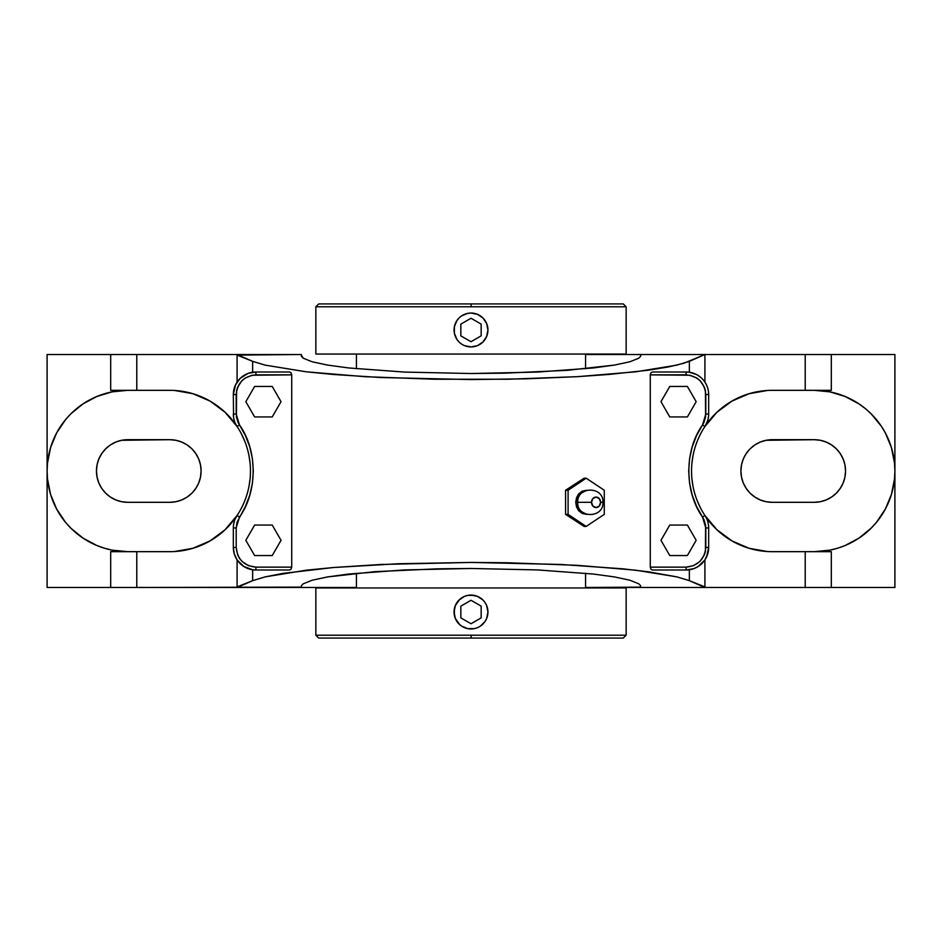 <?xml version="1.0" encoding="UTF-8"?>
<svg xmlns="http://www.w3.org/2000/svg" width="942" height="942" viewBox="0 0 942 942"><rect width="100%" height="100%" fill="white"/><g stroke="black" fill="none" stroke-linecap="round" stroke-linejoin="round"><path stroke-width="1.41" d="M758.981 391.425L767.53 390.459A80.671 80.671 0 0 1 772.216 390.329L814.229 390.329A80.671 80.671 0 0 1 894.9 471A80.671 80.671 0 0 1 814.229 551.671L772.216 551.671A80.671 80.671 0 0 1 767.53 551.541L749.126 548.303L731.969 540.92L716.968 529.781L704.922 515.498A22.573 22.573 0 0 1 708.667 527.956L708.667 547.432A22.573 22.573 0 0 1 686.094 570.004L652.441 570.004L651.004 569.274L650.274 567.143L651.004 569.274L652.441 570.004L686.094 570.004L686.094 567.143L650.274 567.143L650.274 374.857L689.944 375.234L697.045 378.178L700.036 380.627L704.31 387.021L705.428 390.718L705.593 416.917L703.945 422.416L696.574 435.557L692.217 446.944L689.568 458.836L688.673 471L689.568 483.164L692.217 495.056L696.574 506.443L703.945 519.584L705.593 525.083L705.428 551.282L704.31 554.979L700.036 561.373L693.642 565.636L686.094 567.143C697.987 565.883 704.557 559.312 705.805 547.432L708.667 547.432L708.667 527.956L705.805 527.956L705.805 547.432L708.667 547.432A22.573 22.573 0 0 1 686.094 570.004L686.094 567.143L650.274 567.143L650.274 374.857L651.004 372.726L652.441 371.996L651.004 372.726L650.274 374.857L686.094 374.857L686.094 371.996L689.356 372.231L689.356 361.351L676.827 365.131L635.815 371.796L577.411 376.67L507.762 379.237L434.238 379.237L364.589 376.67L306.185 371.796L265.173 365.131L252.644 361.351L237.09 355.099L301.299 354.522L301.416 356.37L303.253 358.207L312.132 361.775L327.416 365.06L348.599 367.945L404.495 372.078L471 373.527L504.83 373.162L567.214 370.336L614.478 365.072L629.833 361.787L638.723 358.219L640.584 356.382L640.701 354.522L585.571 354.522L704.91 354.522L689.356 361.351L689.356 372.231L686.094 371.996A22.573 22.573 0 0 1 708.667 394.568L705.805 394.568L705.805 414.044L708.667 414.044L708.667 394.568L705.805 394.568C704.557 382.688 697.987 376.117 686.094 374.857L686.094 371.996L652.441 371.996L686.094 371.996A22.573 22.573 0 0 1 708.667 394.568L708.667 414.044A22.573 22.573 0 0 1 704.922 426.502L702.532 424.924L705.805 414.044L708.667 414.044A22.573 22.573 0 0 1 704.922 426.502A80.671 80.671 0 0 0 704.922 515.498A22.573 22.573 0 0 1 708.667 527.956L705.805 527.956L702.532 517.076L704.922 515.498L702.532 517.076C684.292 491.759 684.292 450.241 702.532 424.924L704.922 426.502L716.968 412.219L731.969 401.08L749.126 393.697L767.53 390.459A80.671 80.671 0 0 1 772.216 390.329L814.229 390.329L829.961 391.872L845.104 396.464L859.045 403.918L865.404 408.64L871.268 413.95L881.3 426.184L885.374 432.967L891.426 447.58L894.511 463.087L894.9 471L894.511 478.913L891.426 494.42L885.374 509.033L876.59 522.174L871.268 528.05L859.045 538.082L845.104 545.536L837.638 548.197L829.961 550.128L814.229 551.671L831.315 551.671L831.315 587.478L805.222 587.478L805.222 551.671L805.222 587.478L704.91 587.478L894.9 587.478L894.9 471L894.9 587.478L831.315 587.478L831.315 551.671L814.229 551.671L831.315 551.671M640.819 354.887L640.584 356.382L638.723 358.219L629.833 361.787L614.478 365.072L593.342 367.957L537.423 372.078L471 373.527L404.495 372.078L348.599 367.945L327.416 365.06L312.132 361.775L303.253 358.207L301.181 354.887M706.547 556.993L708.667 547.432L707.713 553.943L704.91 559.913L704.91 587.478L585.571 587.478L640.807 587.125M696.185 567.626L698.187 566.495L693.948 568.603L686.094 570.004L689.356 569.769L689.356 580.649L704.91 587.478L640.701 587.478L640.584 585.63L638.747 583.793L629.868 580.225L614.584 576.94L593.401 574.055L537.505 569.922L471 568.473L437.17 568.838L374.786 571.664L327.522 576.928L312.167 580.213L303.277 583.781L301.416 585.618L301.299 587.478L356.429 587.478L237.09 587.478L237.09 559.913L234.287 553.943L233.333 547.432L233.333 527.956L233.333 547.432L236.195 547.432C237.443 559.312 244.013 565.883 255.906 567.143L255.906 570.004A22.573 22.573 0 0 1 233.333 547.432L236.195 547.432L236.195 527.956L233.333 527.956A22.573 22.573 0 0 1 237.078 515.498L239.468 517.076L236.195 527.956L233.333 527.956A22.573 22.573 0 0 1 237.078 515.498A80.671 80.671 0 0 0 237.078 426.502L239.468 424.924C257.708 450.241 257.708 491.759 239.468 517.076L237.078 515.498L225.032 529.781L210.031 540.92L192.875 548.303L174.47 551.541A80.671 80.671 0 0 1 169.784 551.671L110.685 551.671L127.771 551.671L112.039 550.128L104.362 548.197L96.896 545.536L82.955 538.082L70.732 528.05L65.41 522.174L56.626 509.033L50.574 494.42L47.489 478.913L47.1 471L47.489 463.087L50.574 447.58L56.626 432.967L65.41 419.826L70.732 413.95L82.955 403.918L96.896 396.464L112.039 391.872L127.771 390.329L169.784 390.329A80.671 80.671 0 0 1 174.47 390.459L183.019 391.425M575.739 502.31L577.941 509.74L586.678 514.379L582.191 513.472L578.8 510.847L576.528 506.937L575.739 502.31L577.74 502.31L575.739 502.31L577.941 494.891L586.678 490.252L582.191 491.159L578.8 493.785L576.528 497.694L575.739 502.31M591.517 502.31L577.74 502.31L591.517 502.31L592.859 498.601L596.074 497.07L599.289 498.601L600.619 502.31A5.252 4.545 90 0 0 596.074 497.07A5.252 4.545 90 0 0 591.517 502.31A5.252 4.545 90 0 0 596.074 507.561A5.252 4.545 90 0 0 600.619 502.31L599.289 506.031L596.074 507.561L592.859 506.031L591.517 502.31M602.939 502.31L600.619 502.31L602.939 502.31C603.751 486.06 576.928 486.072 577.74 502.31C576.928 518.559 603.751 518.559 602.939 502.31M471.13 303.925L471.13 306.786L315.853 306.786L315.853 354.051L626.147 354.051L626.147 306.786L315.853 306.786L318.726 303.925L623.274 303.925L626.147 306.786L471.13 306.786L471.13 303.925L623.274 303.925L471.13 303.925M315.853 635.214L318.726 638.075L623.274 638.075L471.188 638.075L471.188 635.214L626.147 635.214L626.147 587.949L315.853 587.949L315.853 635.214L626.147 635.214L623.274 638.075L471 638.075L471.188 635.214L315.853 635.214L315.853 587.949L626.147 587.949L626.147 635.214M356.429 354.051L356.429 368.769L356.429 354.051M585.571 368.769L585.571 354.051L585.571 368.769M454.385 333.291L454.385 326.674L454.385 333.291L456.917 339.403L455.351 336.471M459.826 342.711L461.592 344.077M464.512 345.632L471 346.927L467.691 346.597M474.309 346.597L471 346.927L477.488 345.643L482.975 341.97L480.42 344.077M487.615 333.291L486.649 336.471L487.944 329.983L486.649 323.506L487.615 326.674M480.42 315.9L482.975 318.007L477.488 314.334L471 313.05L474.309 313.368M467.691 313.368L471 313.05L467.691 313.368L461.592 315.9L464.512 314.334M461.592 315.9L459.826 317.254M455.351 323.495L456.917 320.574L454.385 326.686M356.429 573.231L356.429 587.949L356.429 573.231M585.571 587.949L585.571 573.231L585.571 587.949M459.826 624.746L455.351 618.505L454.056 612.017L455.351 605.529L459.826 599.289M459.025 600.03L464.512 596.357L467.691 595.403L471 595.073L477.488 596.357L482.975 600.03L485.083 602.597L486.649 605.529L487.944 612.017L486.649 618.505L485.083 621.426L480.42 626.1L477.488 627.666L474.309 628.632L467.691 628.632L461.58 626.1L459.025 623.993M467.691 595.403L474.309 595.403M480.42 597.923L482.975 600.03M486.649 605.529L487.615 608.709M487.615 615.314L486.649 618.494M482.975 623.993L480.42 626.1M474.309 628.632L467.691 628.632M464.512 627.666L461.592 626.1M456.917 621.426L455.351 618.505M454.385 615.314L454.385 608.709M455.351 605.529L456.917 602.597M461.592 597.923L464.512 596.368M471.059 595.073L471 595.073A16.944 16.944 0 0 1 487.944 612.017A16.944 16.944 0 0 1 471 628.95L471.059 628.95M470.941 628.95L471 628.95A16.944 16.944 0 0 1 454.056 612.017A16.944 16.944 0 0 1 471 595.073L470.941 595.073M482.975 341.97L486.649 336.471M486.649 323.506L482.975 318.007M459.025 318.007L456.917 320.574M456.917 339.403L459.025 341.97M470.941 346.927L471 346.927A16.944 16.944 0 0 1 454.056 329.983A16.944 16.944 0 0 1 471 313.05L470.941 313.05M471.059 313.05L471 313.05A16.944 16.944 0 0 1 487.944 329.983A16.944 16.944 0 0 1 471 346.927L471.059 346.927M626.147 306.786L626.147 354.051L315.853 354.051L315.853 306.786M669.774 525.059L660.966 540.308L669.774 555.556L687.377 555.556L696.173 540.308L687.377 525.059L669.774 525.059L687.377 525.059L696.173 540.308L687.377 555.556L669.774 555.556L660.966 540.308L669.774 525.059M696.173 401.692L687.377 386.444L669.774 386.444L660.966 401.692L669.774 416.941L687.377 416.941L696.173 401.692L687.377 416.941L669.774 416.941L660.966 401.692L669.774 386.444L687.377 386.444L696.173 401.692M245.827 540.308L254.623 555.556L272.226 555.556L281.034 540.308L272.226 525.059L254.623 525.059L245.827 540.308L254.623 525.059L272.226 525.059L281.034 540.308L272.226 555.556L254.623 555.556L245.827 540.308M272.226 416.941L281.034 401.692L272.226 386.444L254.623 386.444L245.827 401.692L254.623 416.941L272.226 416.941L254.623 416.941L245.827 401.692L254.623 386.444L272.226 386.444L281.034 401.692L272.226 416.941M586.183 478.195L604.269 490.252L604.269 514.367L586.183 526.425L568.097 514.367L568.097 490.252L586.183 478.195L584.134 478.195L586.183 478.195L568.097 490.252L565.565 490.252L584.134 478.195L565.565 490.252L568.097 490.252L568.097 514.367L565.565 514.367L565.565 490.252L565.565 514.367L568.097 514.367L586.183 526.425L584.134 526.425L565.565 514.367L584.134 526.425L586.183 526.425L604.269 514.367L604.269 490.252L586.183 478.195M234.287 521.456L233.569 524.67M183.019 550.575L174.47 551.541A80.671 80.671 0 0 1 169.784 551.671L127.771 551.671A80.671 80.671 0 0 1 47.1 471A80.671 80.671 0 0 1 127.771 390.329L169.784 390.329A80.671 80.671 0 0 1 174.47 390.459L192.875 393.697L210.031 401.08L225.032 412.219L237.078 426.502A80.671 80.671 0 0 0 174.47 390.459L192.875 393.697L210.031 401.08L225.032 412.219L237.078 426.502A22.573 22.573 0 0 1 233.333 414.044L236.195 414.044L239.468 424.924L237.078 426.502A22.573 22.573 0 0 1 233.333 414.044L236.195 414.044L236.195 394.568L233.333 394.568L233.569 417.306L233.333 394.568A22.573 22.573 0 0 1 255.906 371.996L255.906 374.857C244.013 376.117 237.443 382.688 236.195 394.568L233.333 394.568A22.573 22.573 0 0 1 255.906 371.996L255.906 374.857L291.726 374.857L291.726 567.143L255.906 567.143L255.906 570.004A22.573 22.573 0 0 1 233.333 547.432L233.569 550.705M185.692 391.907L191.497 393.297M194.464 394.192L196.713 394.957M196.819 394.992L199.892 396.158M202.624 397.312L208.688 400.326M210.302 401.233L217.484 405.943M219.298 407.309L224.172 411.418M226.363 413.491L228.364 415.54M228.565 415.74L230.319 417.671M232.297 420.014L235.995 424.913M237.054 426.479L237.796 427.609M241.611 434.274L244.755 441.209M249.018 455.834L250.101 463.382M250.101 478.618L249.018 486.166M237.796 514.391L237.054 515.521M235.995 517.087L232.297 521.986M230.319 524.329L228.565 526.26M228.364 526.46L226.363 528.509M224.172 530.582L219.298 534.691M217.484 536.057L210.302 540.767M208.688 541.674L202.624 544.688M199.892 545.842L196.819 547.008M196.713 547.043L194.464 547.808M191.497 548.703L185.692 550.093M169.784 502.31L175.895 501.709L181.771 499.931L187.175 497.035L191.921 493.149L195.818 488.403L198.715 482.987L200.493 477.111L201.093 471L200.493 464.889L198.715 459.013L195.818 453.597L191.921 448.851L187.175 444.965L181.771 442.069L175.895 440.291L169.784 439.69L121.671 440.291L115.795 442.069L110.379 444.965L105.634 448.851L101.736 453.597L98.839 459.013L97.061 464.889L96.461 471L97.061 477.111L98.839 482.987L101.736 488.403L105.634 493.149L110.379 497.035L115.795 499.931L121.671 501.709L127.771 502.31L169.784 502.31L127.771 502.31A31.31 31.31 0 0 1 96.461 471A31.31 31.31 0 0 1 127.771 439.69L169.784 439.69A31.31 31.31 0 0 1 201.093 471A31.31 31.31 0 0 1 169.784 502.31M301.181 587.113L136.778 587.478L136.778 551.671L136.778 587.478L237.09 587.478L252.644 580.649L265.173 576.869L306.185 570.204L333.562 567.508L381.227 564.458L471 562.433L560.773 564.458L622.627 568.803L647.908 571.735L676.827 576.869L689.356 580.649L704.91 586.901L704.91 559.913L698.187 566.495M235.465 518.371L237.078 515.498L225.032 529.781L210.031 540.92L192.875 548.303L174.47 551.541A80.671 80.671 0 0 0 237.078 426.502L235.441 423.594M127.771 390.329L110.685 390.329L127.771 390.329L110.685 390.329L110.685 354.522L47.1 354.522L47.1 587.478L136.778 587.478L110.685 587.478L110.685 551.671L127.771 551.671M707.713 521.456L708.431 524.694M814.229 551.671L772.216 551.671A80.671 80.671 0 0 1 767.53 551.541L749.126 548.303L731.969 540.92L716.968 529.781L704.922 515.498L706.535 518.371M706.559 423.594L707.713 420.544L704.922 426.502L716.968 412.219L731.969 401.08L749.126 393.697L767.53 390.459A80.671 80.671 0 0 0 704.922 515.498A80.671 80.671 0 0 0 767.53 551.541L758.981 550.575M756.308 550.093L750.503 548.703M747.536 547.808L745.287 547.043M745.181 547.008L742.108 545.842M739.376 544.688L733.312 541.674M731.698 540.767L724.516 536.057M722.702 534.691L717.828 530.582M715.637 528.509L713.636 526.46M713.435 526.26L711.681 524.329M709.703 521.986L706.005 517.087M704.946 515.521L704.204 514.391M700.389 507.726L697.245 500.791M692.982 486.166L691.899 478.618M691.899 463.382L692.982 455.834M704.204 427.609L704.946 426.479M706.005 424.913L709.703 420.014M711.681 417.671L713.435 415.74M713.636 415.54L715.637 413.491M717.828 411.418L722.702 407.309M724.516 405.943L731.698 401.233M733.312 400.326L739.376 397.312M742.108 396.158L745.181 394.992M745.287 394.957L747.536 394.192M750.503 393.297L756.308 391.907M814.229 502.31L820.329 501.709L826.205 499.931L831.621 497.035L836.366 493.149L840.264 488.403L843.161 482.987L844.939 477.111L845.539 471L844.939 464.889L843.161 459.013L840.264 453.597L836.366 448.851L831.621 444.965L826.205 442.069L820.329 440.291L814.229 439.69L766.105 440.291L760.229 442.069L754.825 444.965L750.079 448.851L746.182 453.597L743.285 459.013L741.507 464.889L740.907 471L741.507 477.111L743.285 482.987L746.182 488.403L750.079 493.149L754.825 497.035L760.229 499.931L766.105 501.709L772.216 502.31L814.229 502.31L772.216 502.31A31.31 31.31 0 0 1 740.907 471A31.31 31.31 0 0 1 772.216 439.69L814.229 439.69A31.31 31.31 0 0 1 845.539 471A31.31 31.31 0 0 1 814.229 502.31M652.441 570.004L662.815 570.004M703.521 561.785L704.91 559.913M700.153 565.094L701.896 563.563M640.701 587.478L640.584 585.63L638.747 583.793L629.868 580.225L614.584 576.94L593.401 574.055L537.505 569.922L471 568.473L404.577 569.922L348.658 574.043L327.522 576.928L312.167 580.213L303.277 583.781L301.416 585.618L301.299 587.478M252.644 569.769L255.906 570.004L252.644 569.769L252.644 580.649L252.644 569.769L243.813 566.495L237.09 559.913L237.09 586.901L252.644 580.649L265.173 576.869L283.189 573.36L333.562 567.508L398.454 563.74L471 562.433L507.762 562.763L577.411 565.33L635.815 570.204L676.827 576.869L689.356 580.649L689.356 569.769M243.813 566.495L245.815 567.626M240.104 563.552L241.847 565.094M237.09 559.913L238.479 561.785M234.287 553.943L235.453 556.993M289.559 371.996L290.996 372.726L291.726 374.857L291.726 567.143L290.996 569.274L289.559 570.004L255.906 570.004L289.559 570.004L290.996 569.274L291.726 567.143L255.906 567.143L248.358 565.636L241.964 561.373L239.515 558.382L237.69 554.979L236.195 547.432L236.195 527.956L237.031 522.28L245.426 506.443L249.783 495.056L252.432 483.164L253.327 471L252.432 458.836L249.783 446.944L245.426 435.557L238.055 422.416L236.407 416.917L236.572 390.718L237.69 387.021L241.964 380.627L244.955 378.178L252.056 375.234L291.726 374.857L290.996 372.726L289.559 371.996L255.906 371.996L279.185 371.996M234.287 420.544L233.569 417.33M235.453 385.007L233.333 394.568L235.476 384.972L240.104 378.437L248.052 373.397L255.906 371.996L252.644 372.231L252.644 361.351L252.644 372.231M238.479 380.215L237.09 382.087L237.09 355.099L237.09 382.087M241.847 376.906L240.104 378.437M245.815 374.374L243.813 375.505M82.955 538.082L76.596 533.36M47.971 482.834L47.489 478.913M110.685 390.329L110.685 354.522L47.1 354.522L47.1 587.478L110.685 587.478L110.685 551.671M894.511 478.913L893.346 486.743M864.379 534.196L859.045 538.082M708.431 417.306L707.713 420.544M689.356 372.231L696.185 374.374M698.187 375.505L700.153 376.906M701.896 378.437L703.521 380.215M704.91 382.087L704.91 355.099L704.91 382.087L706.547 385.007M708.667 394.568L708.431 391.295L708.667 394.568M301.299 354.522L136.778 354.522L136.778 390.329L136.778 354.522L110.685 354.522L237.09 354.522L252.644 361.351L265.173 365.131L306.185 371.796L333.562 374.492L381.227 377.542L471 379.567L525.836 378.825L577.411 376.67L608.438 374.492L647.908 370.265L668.479 366.933L683.798 363.271L704.91 354.522L640.701 354.522M47.489 463.087L48.654 455.257M77.621 407.804L82.955 403.918M844.939 477.111L845.539 471L844.939 464.889M820.329 440.291L814.229 439.69M743.285 459.013L741.507 464.889M741.507 477.111L743.285 482.987M766.105 501.709L772.216 502.31M198.715 482.987L200.493 477.111M200.493 464.889L198.715 459.013M175.895 440.291L169.784 439.69M97.061 464.889L96.461 471L97.061 477.111M121.671 501.709L127.771 502.31M831.315 390.329L831.315 354.522L805.222 354.522L805.222 390.329L805.222 354.522L894.9 354.522L894.9 471L894.9 354.522L831.315 354.522L831.315 390.329L814.229 390.329M859.045 403.918L865.404 408.64M894.029 459.166L894.511 463.087M805.222 354.522L704.91 354.522L805.222 354.522M707.713 388.057L708.431 391.271M481.162 617.881L481.162 606.142L471 600.278L460.838 606.142L460.838 617.881L471 623.745L481.162 617.881M481.162 324.119L481.162 335.858L471 341.722L460.838 335.858L460.838 324.119L471 318.255L481.162 324.119"/></g></svg>
